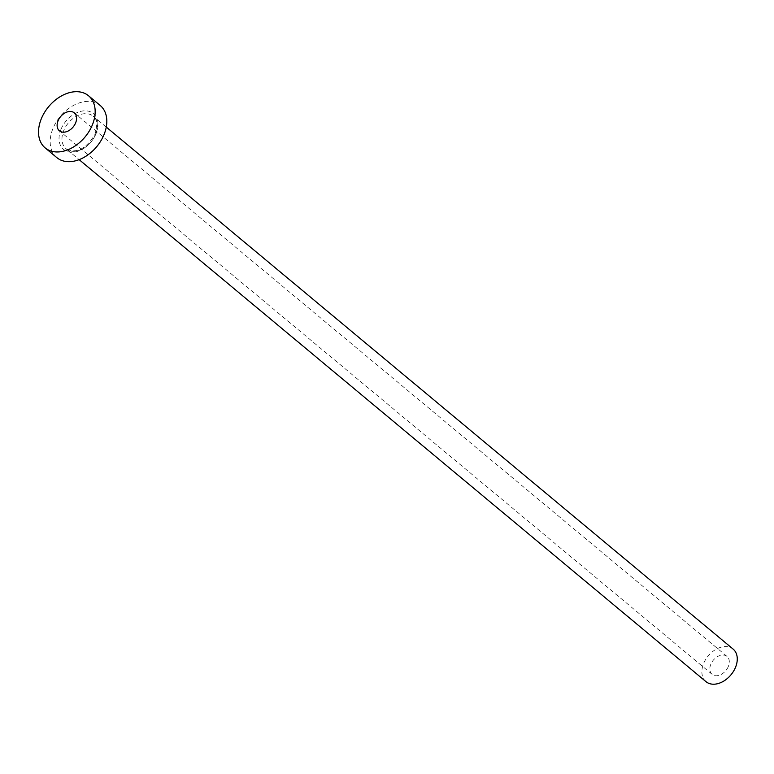 <?xml version="1.0" encoding="UTF-8"?>
<svg xmlns="http://www.w3.org/2000/svg" width="774" height="774" viewBox="0 0 774 774"><rect width="100%" height="100%" fill="white"/><g stroke="black" fill="none" stroke-linecap="round" stroke-linejoin="round"><path stroke-width="0.58" stroke-dasharray="3.87 2.9" d="M728.228 666.733A11.658 8.137 129.8 0 1 712.109 674.347A11.658 8.137 129.8 0 1 710.919 664.034A11.658 8.137 129.8 0 1 727.028 656.429A11.658 8.137 129.8 0 1 728.228 666.733M706.014 681.671A21.198 14.803 129.8 0 1 703.847 662.931A21.198 14.803 129.8 0 1 733.133 649.105M56.802 157.596A33.911 23.684 129.8 0 1 53.338 127.613A33.911 23.684 129.8 0 1 100.204 105.477M61.204 128.832A23.317 16.283 -50.2 0 0 69.573 152.081A23.317 16.283 -50.2 0 0 95.802 134.231A23.317 16.283 -50.2 0 0 87.443 110.992A23.317 16.283 -50.2 0 0 61.204 128.832M95.395 134.957A21.198 14.803 129.8 0 1 66.109 148.792A21.198 14.803 129.8 0 1 63.942 130.051A21.198 14.803 129.8 0 1 93.228 116.216A21.198 14.803 129.8 0 1 95.395 134.957M712.109 674.347L59.385 130.787M106.27 127.081L93.228 116.216C97.176 117.3 97.776 123.347 95.028 134.357C85.904 149.13 76.268 153.939 66.109 148.792L79.151 159.657M727.028 656.429L74.304 112.869"/><path stroke-width="1.16" d="M58.195 120.483A11.658 8.137 -50.2 0 0 59.385 130.787A11.658 8.137 -50.2 0 0 75.494 123.182A11.658 8.137 -50.2 0 0 74.304 112.869A11.658 8.137 -50.2 0 0 58.195 120.483M106.27 127.081L733.133 649.105A21.198 14.803 129.8 0 1 735.3 667.836A21.198 14.803 129.8 0 1 706.014 681.671L79.151 159.657M88.546 95.773L100.204 105.477A33.911 23.684 129.8 0 1 103.668 135.46A33.911 23.684 129.8 0 1 56.802 157.596L45.153 147.882A33.911 23.684 129.8 0 1 41.68 117.9A33.911 23.684 129.8 0 1 88.546 95.773A33.911 23.684 129.8 0 1 92.009 125.756A33.911 23.684 129.8 0 1 45.153 147.882"/></g></svg>
